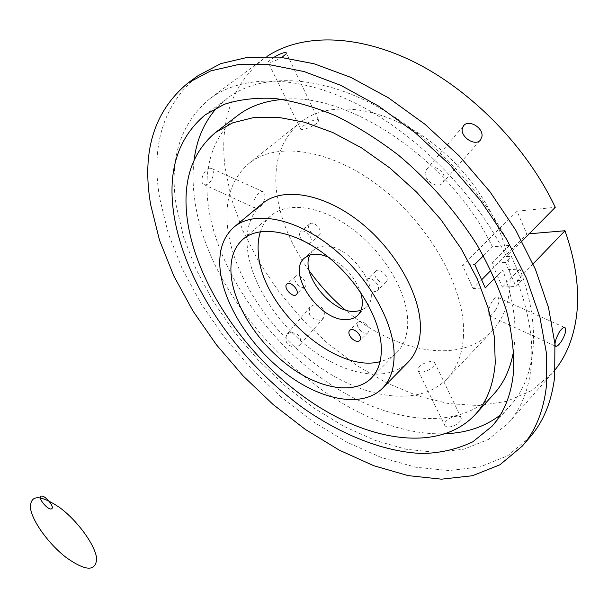 <?xml version="1.0" encoding="UTF-8"?>
<svg xmlns="http://www.w3.org/2000/svg" width="608" height="608" viewBox="0 0 608 608"><rect width="100%" height="100%" fill="white"/><g stroke="black" fill="none" stroke-linecap="round" stroke-linejoin="round"><path stroke-width="0.46" stroke-dasharray="3.04 2.28" d="M260.437 231.663C262.58 225.158 266.099 219.815 270.986 215.642C288.078 200.929 322.78 206.044 354.114 230.219C385.472 254.296 407.96 293.77 407.717 322.628C407.565 335.38 403.955 345.321 396.902 352.465C392.342 356.995 386.726 360.05 380.061 361.646M327.993 256.85C343.588 264.29 354.441 276.085 360.567 292.235M301.94 240.107C299.326 236.573 298.878 233.776 300.588 231.732C302.7 230.356 305.284 231.078 308.332 233.898C311.501 237.637 312.178 240.669 310.361 243.002L308.765 243.694M366.806 279.536L366.913 279.437C370.933 275.135 381.832 286.512 377.408 290.396L377.355 290.449C373.342 294.751 362.474 283.503 366.806 279.536M305.148 286.642C308.765 283.1 299.068 272.68 295.549 276.321L295.328 276.549C291.787 280.151 301.454 290.464 304.965 286.824L305.148 286.642M463.516 335.479C462.551 353.757 457.049 368.197 447.024 378.792C419.322 407.406 364.671 399.114 317.9 365.917C271.008 332.629 233.806 277.195 227.742 228.76C224.413 200.389 231.466 178.638 248.908 163.506C276.275 140.95 331.664 148.838 381.611 188.032C431.604 227.042 465.865 290.662 463.516 335.479M309.905 254.957L313.492 250.04L315.142 248.778L318.334 247.213L322.802 246.263C349.182 242.037 384.826 292.684 366.145 307.253L360.947 310.422M311.585 232.986C308.438 229.269 307.785 226.237 309.632 223.881C311.752 222.498 314.336 223.204 317.368 226.001C320.515 229.718 321.168 232.75 319.344 235.098C317.209 236.497 314.625 235.79 311.585 232.986M375.622 271.274L375.721 271.176C379.78 266.844 390.617 278.152 386.164 282.066L386.11 282.12C382.075 286.452 371.26 275.272 375.622 271.274M366.183 324.376C369.033 327.666 369.694 330.357 368.167 332.439C366.024 333.906 363.348 333.169 360.134 330.228C357.276 326.929 356.622 324.239 358.158 322.149C360.286 320.697 362.961 321.434 366.183 324.376M408.067 362.216C388.064 382.272 348.179 376.078 313.523 351.044C278.806 326.002 251.423 284.438 247.486 249.212C245.442 229.398 250.344 214.229 262.2 203.71M494.608 278.373L502.717 270.089C512.415 296.195 516.405 320.066 514.695 341.696L513.684 350.352M493.886 393.992C457.132 433.268 385.525 422.773 325.394 380.965C265.05 338.96 216.988 268.698 208.217 205.208C203.125 166.349 212.929 136.466 237.637 115.55M309.153 270.689C290.024 243.785 279.049 216.418 276.23 188.586C273.912 160.299 281.816 138.335 299.942 122.71C328.35 99.362 383.701 105.564 432.448 142.994C481.247 180.249 513.509 242.47 509.793 287.371C508.258 305.68 502.299 320.332 491.918 331.314C459.922 365.59 393.817 352.176 345.207 309.867M495.368 310.262C498.188 305.634 499.343 301.804 498.834 298.771L498.005 297.517C496.151 296.727 493.947 298.467 491.378 302.723L488.748 309.252C487.92 312.634 487.973 314.731 488.923 315.567C490.443 316.206 492.594 314.435 495.368 310.262M257.161 208.536L255.299 208.164L254.136 206.895C253.148 199.796 255.656 194.666 261.66 191.497L263.287 191.786C264.7 192.804 265.172 194.917 264.716 198.132C263.439 203.923 260.916 207.389 257.161 208.536M429.894 369.223C424.392 372.354 420.5 372.902 418.228 370.872C417.301 368.767 418.859 366.472 422.91 363.987C428.587 361.266 432.508 360.787 434.667 362.55C435.442 364.329 433.846 366.556 429.894 369.223M319.74 320.241C310.65 319.2 307.458 314.746 310.156 306.888L313.979 304.737C322.924 306.082 326.093 310.551 323.479 318.151L319.74 320.241M300.945 128.227L300.778 129.299C301.788 131.168 316.92 125.172 318.448 121.288L318.486 120.034C317.049 117.397 302.868 124.898 300.945 128.227M425.319 172.193C423.411 180.272 437.692 189.544 442.594 182.97L444.022 179.976C446.348 171.236 431.475 162.632 426.573 169.45L425.319 172.193M290.556 332.295L286.839 334.423C284.21 342.03 287.265 346.317 295.99 347.274L299.615 345.23C302.237 337.782 299.22 333.473 290.556 332.295M449.297 418.585C454.852 415.849 458.751 415.492 460.993 417.514C461.867 419.482 460.362 421.777 456.479 424.399C451.03 427.394 447.154 427.796 444.843 425.615C443.863 423.426 445.352 421.086 449.297 418.585M209.836 168.142C204.698 168.332 199.204 180.888 203.262 184.08L205.702 184.893C208.97 184.133 211.371 181.321 212.899 176.464C213.826 172.512 213.378 169.852 211.554 168.484L209.836 168.142M274.831 56.726L268.478 61.416L268.234 62.358C270.438 62.814 274.998 61.15 281.899 57.365M505.4 262.428L491.91 263.317L502.459 287.082L515.949 286.436L521.816 280.318L511.358 256.356L505.4 262.428L515.949 286.436M481.855 279.558L473.039 288.488L462.49 265.255L517.058 211.234L526.809 233.996L490.907 270.385M446.249 433.671C341.46 438.961 209.061 312.307 194.659 199.166C192.736 185.41 192.569 172.269 194.15 159.737M217.155 107.472L227.658 98.01C258.461 74.776 311.266 73.788 368.091 101.817C424.802 129.892 480.51 186.23 509.618 245.434L492.427 246.78C451.007 160.748 348.255 91.595 282.773 99.438M502.717 270.089L519.908 269.048C530.852 298.65 535.192 325.569 532.935 349.813C530.541 372.864 523.078 391.385 510.538 405.392L500.247 415.074M473.039 288.488L485.275 287.903M462.49 265.255L474.719 264.45M483.368 255.824L492.427 246.78M526.809 233.996L529.173 233.799M555.294 369.565L552.155 373.327L531.483 390.663L506.532 401.371L478.511 405.574L448.544 403.59L417.658 395.884L386.787 382.979L356.736 365.454L328.252 343.923L302.001 318.987L278.608 291.3L258.658 261.508L242.714 230.318L231.321 198.504L224.99 166.911C219.488 120.673 232.172 84.77 263.059 59.189L267.072 56.377M517.058 211.234L555.264 207.313M502.459 287.082L519.908 269.048M491.91 263.317L509.618 245.434M533.087 263.918L517.081 280.562C528.884 312.064 533.596 340.579 531.21 366.122C528.762 389.698 521.193 408.637 508.493 422.955L488.353 439.478L463.79 449.221L435.997 452.352L406.106 449.251L375.166 440.428L344.09 426.451L313.705 407.93L284.749 385.48L257.898 359.738L233.776 331.352L212.975 300.983L196.08 269.352L183.646 237.219L176.214 205.443C169.032 159.022 180.287 123.409 209.988 98.587C242.037 74.64 297.373 74.062 357.261 104.135C417.027 134.246 475.92 194.21 506.624 256.69L521.915 241.171M506.624 256.69L511.358 256.356M517.081 280.562L521.816 280.318M530.267 436.825L507.733 455.726L480.229 466.876L449.152 470.554L415.819 467.24L381.383 457.558L346.864 442.168L313.158 421.77L281.063 397.062L251.271 368.729L224.466 337.455L201.271 303.954L182.316 268.979L168.218 233.328L159.615 197.927C150.754 144.902 163.537 104.173 197.965 75.749M371.146 378.343L396.902 352.465M243.056 239.172L270.986 215.642M295.549 276.321L286.877 284.073M304.965 286.824L296.347 294.629M366.145 307.253L357.572 315.446M313.492 250.04L304.616 257.906M319.344 235.098L310.361 243.002M309.632 223.881L300.588 231.732M386.11 282.12L377.355 290.449M375.721 271.176L366.913 279.437M358.158 322.149L349.684 330.281M368.167 332.439L359.746 340.632M447.024 378.792L491.918 331.314M248.908 163.506L299.942 122.71M310.156 306.888L286.832 334.423M323.479 318.151L299.615 345.23M434.667 362.55L460.993 417.514M418.228 370.872L444.843 425.615M488.923 315.567L555.59 346.218M498.005 297.517L564.634 327.522M255.299 208.164L203.802 184.49M263.287 191.786L211.554 168.484M318.486 120.034L286.398 53.063M300.778 129.299L268.234 62.358M426.573 169.45L463.547 125.795M442.601 182.97L480.434 140.03M491.948 426.322L510.538 405.392M205.261 114.806L227.658 98.01M508.493 422.955L552.155 373.327M209.988 98.587L263.059 59.189"/><path stroke-width="0.91" d="M380.061 361.646C335.434 373.935 262.17 308.172 258.423 254.228C257.594 245.921 258.263 238.397 260.437 231.663M381.345 348.787C381.436 361.517 378.032 371.366 371.146 378.343C354.304 395.033 319.968 388.998 289.682 366.662C259.35 344.326 235.159 307.8 231.382 277.468C229.436 260.665 233.328 247.904 243.056 239.172C259.745 224.785 294.401 230.554 326.116 255.352C357.846 280.045 381.034 319.968 381.345 348.787M286.664 284.293L286.877 284.073C290.366 280.455 300.116 290.936 296.529 294.439L296.347 294.629C292.866 298.239 283.153 287.873 286.664 284.293M360.567 292.235C363.652 302.526 362.657 310.262 357.572 315.446C354.783 318.06 351.158 319.436 346.712 319.572C319.96 321.799 285.904 272.506 304.616 257.906L309.434 255.117L314.8 254.136L320.636 254.592L327.993 256.85M308.765 243.694L301.94 240.107M357.709 332.553C360.582 335.867 361.258 338.557 359.746 340.632C357.618 342.084 354.935 341.324 351.705 338.367C348.84 335.054 348.164 332.356 349.684 330.281C351.804 328.844 354.479 329.597 357.709 332.553M360.947 310.422L355.247 311.456C331.725 313.454 299.896 273.995 309.905 254.957M234.065 227.073L262.2 203.71C282.021 186.838 322.301 192.782 358.72 221.038C395.162 249.174 421.04 295.184 420.424 328.449C420.113 342.844 415.994 354.092 408.067 362.216L382.455 388.307C362.9 407.892 323.099 400.847 288.146 375.174C253.133 349.486 225.074 307.496 220.415 272.247C217.953 252.419 222.505 237.363 234.065 227.073C253.422 210.581 293.649 217.276 330.516 246.255C367.407 275.105 394.113 321.655 394.128 354.867C394.09 369.231 390.199 380.38 382.455 388.307M513.684 350.352C510.705 368.212 504.108 382.759 493.886 393.992L475.152 414.671C438.953 453.287 367.43 441.621 306.949 398.985C246.255 356.144 197.372 285.35 187.621 221.783C181.921 182.879 191.201 153.117 215.483 132.506L232.841 122.77L253.825 117.542L277.947 117.268L304.532 122.223L332.743 132.491L361.57 147.904L389.918 168.021L416.655 192.158L440.709 219.382L461.13 248.626L477.174 278.707L488.338 308.461L494.365 336.786L495.262 362.74C493.574 384.492 486.879 401.804 475.152 414.671M345.207 309.867C331.611 298.262 319.595 285.198 309.153 270.689M561.838 340.586C559.056 344.911 556.974 346.788 555.59 346.218C554.61 345.154 554.884 342.433 556.411 338.048L558.63 333.245C561.268 328.86 563.388 327.005 564.999 327.689L565.364 328.084C566.291 330.744 565.113 334.917 561.838 340.586M281.899 57.365L286.14 53.884L286.284 52.828C284.582 52.09 280.767 53.39 274.831 56.726M481.855 136.96C484.052 128.045 468.624 118.834 463.547 125.795L462.278 128.63C460.362 137.036 475.334 146.771 480.434 140.03L481.855 136.96M490.907 270.385L481.855 279.558M194.15 159.737C196.764 139.027 204.432 121.6 217.155 107.472M500.247 415.074C485.108 426.58 467.104 432.774 446.249 433.671M215.483 132.506L237.637 115.55C249.675 106.294 264.723 100.92 282.773 99.438M483.368 255.824L474.719 264.45L485.275 287.903L494.608 278.373M529.173 233.799L564.992 230.736C575.829 261.706 579.69 290.001 576.559 315.613C573.732 337.265 566.641 355.247 555.294 369.565M267.072 56.377C301.203 33.698 356.501 33.47 414.261 62.054C471.914 90.706 527.068 147.379 555.264 207.313L521.915 241.171M513.6 371.146C511.503 394.144 504.283 412.536 491.948 426.322L472.849 441.788C457.877 448.978 441.279 452.899 423.062 453.545C385.746 452.238 344.485 436.24 306.151 410.119C239.423 363.242 185.478 285.92 174.04 215.559C167.17 171.676 177.574 138.092 205.261 114.806L224.504 104.234C239.354 99.454 256.014 97.516 274.489 98.42C293.808 101.065 314.07 106.78 335.259 115.566C356.676 126.084 377.804 139.331 398.635 155.298C429.666 181.442 455.848 211.386 477.166 245.115C489.858 267.459 499.692 289.56 506.684 311.418C511.944 332.751 514.254 352.655 513.6 371.146M533.087 263.918L564.992 230.736M546.41 386.179C543.529 410.909 535.504 430.874 522.333 446.067L499.92 464.786L472.5 475.73L441.476 479.172L408.166 475.623L373.722 465.705L339.173 450.087L305.406 429.491L273.212 404.594L243.314 376.101L216.357 344.69L192.994 311.076L173.842 276.009L159.539 240.297L150.7 204.866C141.474 151.81 153.946 111.15 188.1 82.886L210.733 70.893L238.04 64.615L269.443 64.691L304.099 71.562L340.883 85.401L378.45 106.005L415.294 132.795L449.882 164.829L480.738 200.807L506.601 239.24L526.513 278.494L539.874 316.988L546.463 353.286L546.41 386.179M188.1 82.886L197.965 75.749L220.719 63.642L248.11 57.22L279.551 57.122L314.192 63.802L350.907 77.414L388.352 97.782L425.045 124.328L459.428 156.119L490.071 191.877L515.706 230.113L535.382 269.215L548.522 307.602L554.906 343.847L554.678 376.74C551.661 401.5 543.522 421.526 530.267 436.825L522.333 446.067M30.529 508.584C29.891 494.524 39.588 494.16 59.637 507.505C77.847 520.995 95.486 545.528 96.642 558.63C95.882 571.619 85.827 571.315 66.462 557.718C49.301 544.624 32.733 522.105 30.529 508.584M40.972 496.303C44.027 493.985 55.298 507.156 51.634 508.767C48.526 510.963 37.43 498.013 40.972 496.303"/></g></svg>
